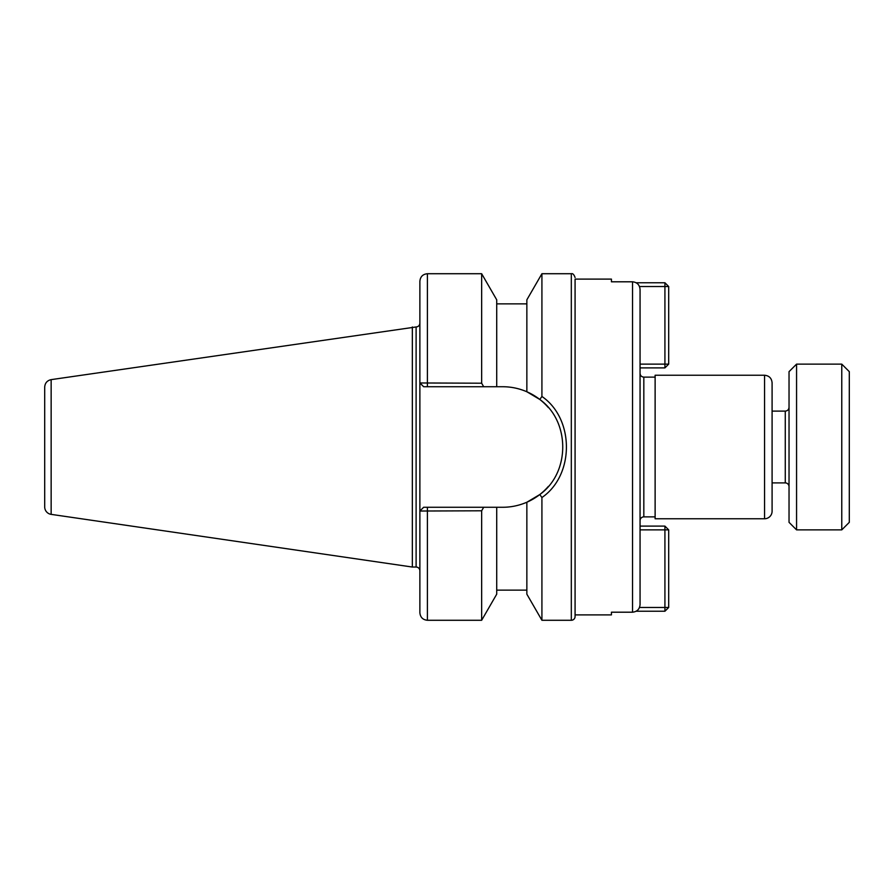 <?xml version="1.0" encoding="UTF-8"?>
<svg xmlns="http://www.w3.org/2000/svg" width="894" height="894" viewBox="0 0 894 894"><rect width="100%" height="100%" fill="white"/><g stroke="black" fill="none" stroke-linecap="round" stroke-linejoin="round"><path stroke-width="1.34" d="M632.527 281.8L611.429 281.8L611.429 279.107L575.077 279.107L575.077 616.514L575.077 614.893L611.429 614.893L611.429 612.2L632.527 612.2C637.12 611.719 639.635 609.16 640.059 604.545L640.059 289.455C639.635 284.84 637.12 282.28 632.527 281.8L632.527 612.2M772.092 447L772.092 511.223A7.532 7.532 0 0 1 764.56 518.755L764.56 375.245C769.142 375.692 771.645 378.196 772.092 382.777L772.092 447M640.059 520.643A3.766 3.766 0 0 1 643.825 516.877L655.123 516.877M764.56 375.245L655.123 375.245L655.123 518.755L764.56 518.755M483.688 386.733L496.718 386.733L496.718 299.825L481.654 273.72L481.654 383.213L419.878 382.967L419.878 281.264C420.325 276.682 422.84 274.167 427.41 273.72L427.41 386.733L483.688 386.733L481.654 383.213M496.718 386.733L502.752 386.733C510.955 386.733 518.989 388.409 526.857 391.762L526.857 299.825L541.92 273.72L541.92 396.467L539.808 399.462L526.857 391.762L539.808 399.462C570.372 421.387 570.394 472.602 539.808 494.538L526.857 502.238C518.989 505.591 510.955 507.267 502.752 507.267L423.644 507.267L419.878 511.033L419.878 382.967L423.644 386.733L427.41 386.733M420.012 511.033L481.654 510.787L481.654 620.28L427.41 620.28C422.84 619.833 420.325 617.318 419.878 612.736L419.878 511.033L423.644 507.267M496.718 507.267L496.718 594.175L481.654 620.28M481.654 510.787L483.688 507.267M537.864 495.991L539.808 494.538L541.92 497.533C574.585 475.15 574.563 418.839 541.92 396.467M541.92 497.533L541.92 620.28L571.311 620.28A3.766 3.766 0 0 0 575.077 616.514M420.012 382.967L423.644 386.733M526.857 391.762L525.94 391.371M548.357 486.403A60.267 60.267 0 0 1 526.857 502.238L531.081 500.193M51.148 379.637C47.159 380.531 45.013 383.012 44.7 387.091L44.7 506.909A7.532 7.532 0 0 0 51.148 514.363L51.148 379.637L416.112 326.958L416.112 567.042A3.766 3.766 0 0 1 419.878 570.808M502.752 386.733A60.267 60.267 0 0 1 548.346 407.586M44.7 506.909L44.7 447M412.346 326.958L412.346 567.042L416.112 567.042M526.857 502.238L526.857 594.175L541.92 620.28M664.924 526.108L668.69 529.874L664.924 529.874L664.924 526.108L640.059 526.108M640.059 529.874L664.924 529.874L664.924 607.473L668.69 607.473L664.924 611.239L664.924 607.473L639.489 607.473M636.182 611.239L664.924 611.239M668.69 607.473L668.69 529.874M639.489 286.527L664.924 286.527L664.924 282.761L668.69 286.527L664.924 286.527L664.924 364.126L668.69 364.126L664.924 367.892L664.924 364.126L640.059 364.126M664.924 282.761L636.182 282.761M668.69 364.126L668.69 286.527M640.059 367.892L664.924 367.892M841.768 447L841.768 529.874L796.565 529.874L796.565 364.126L841.768 364.126L841.768 447M841.768 364.126L849.3 371.658L849.3 522.342L841.768 529.874M772.092 411.106L785.267 411.106L785.267 482.894A3.766 3.766 0 0 1 789.033 486.66M796.565 364.126L789.033 371.658L789.033 522.342L796.565 529.874M640.059 373.357C640.283 375.648 641.534 376.899 643.825 377.123L643.825 516.877M427.41 507.267L427.41 620.28M541.92 273.72L571.311 273.72L571.311 620.28M643.825 377.123L655.123 377.123M427.41 273.72L481.654 273.72M496.718 303.859L526.857 303.859M416.112 326.958C418.403 326.735 419.655 325.483 419.878 323.192M51.148 514.363L412.346 567.042M496.718 590.141L526.857 590.141M571.311 273.72C572.719 273.24 573.97 274.503 575.077 277.486M772.092 482.894L785.267 482.894M785.267 411.106C787.547 410.882 788.81 409.62 789.033 407.34"/></g></svg>
